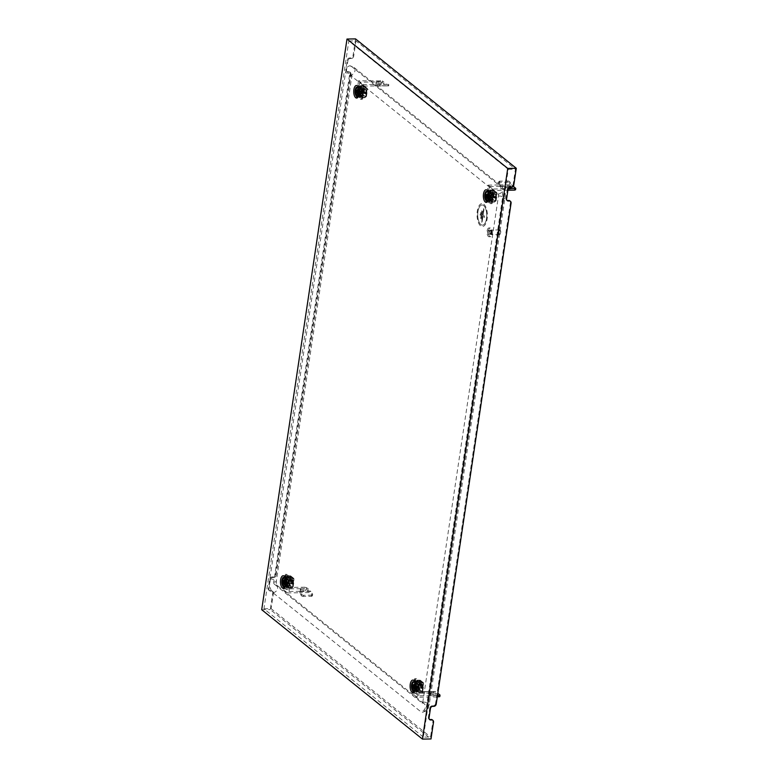 <?xml version="1.0" encoding="UTF-8"?>
<svg xmlns="http://www.w3.org/2000/svg" width="778" height="778" viewBox="0 0 778 778"><rect width="100%" height="100%" fill="white"/><g stroke="black" fill="none" stroke-linecap="round" stroke-linejoin="round"><path stroke-width="0.58" stroke-dasharray="3.89 2.92" d="M430.302 693.616A2.674 0.836 8.5 0 0 433.21 694.472A2.674 0.836 8.5 0 0 435.34 693.976A2.674 0.836 8.5 0 0 435.087 693.538A2.674 0.836 8.5 0 0 432.169 692.683A2.674 0.836 8.5 0 0 430.049 693.188A2.674 0.836 8.5 0 0 430.302 693.616M430.088 695.055A2.674 0.836 8.5 0 0 432.996 695.911A2.674 0.836 8.5 0 0 435.126 695.415A2.674 0.836 8.5 0 0 434.873 694.978A2.674 0.836 8.5 0 0 431.955 694.122A2.674 0.836 8.5 0 0 429.835 694.618A2.674 0.836 8.5 0 0 430.088 695.055M424.788 691.759L424.73 691.72A2.295 1.021 -90.9 0 0 424.428 691.623L422.561 691.623L422.58 693.149L424.516 693.149L424.73 691.72A2.295 1.021 -90.9 0 1 424.788 691.759L435.719 691.584L437.829 693.286M437.275 696.932L417.076 697.263L412.214 693.344L435.447 692.974L439.658 696.368L439.871 694.929M437.499 695.503L418.652 695.804L413.789 691.885L424.73 691.71M417.076 697.263L419.109 683.619A1.527 0.681 -90.9 0 0 418.681 681.664L415.112 678.795A1.527 0.681 -90.9 0 0 414.878 678.698A1.527 0.681 -90.9 0 0 414.246 679.709L412.214 693.344M414.246 679.709L415.617 679.69L413.789 691.885M415.413 688.365L418.331 690.708L419.293 684.251L416.376 681.907L415.413 688.365L414.042 688.384L416.959 690.738L417.922 684.27L415.005 681.927L414.042 688.384M418.681 681.664L420.042 681.645L416.483 678.776L415.112 678.795M420.042 681.645A1.527 0.681 89.1 0 1 420.48 683.599L419.109 683.619M418.652 695.804L420.48 683.599M415.617 679.69A1.527 0.681 89.1 0 1 416.24 678.679A1.527 0.681 89.1 0 1 416.483 678.776M435.719 691.584A2.295 1.021 89.1 0 0 435.369 691.447L431.45 691.467L431.469 692.994L435.447 692.974M431.45 691.467L422.561 691.623M422.58 693.149L423.271 693.13L423.251 691.603M431.469 692.994L423.271 693.13M419.293 684.251L417.922 684.27M418.331 690.708L416.959 690.738M416.376 681.907L415.005 681.927M289.212 582.605A1.906 0.856 -90.9 0 0 288.375 580.048A1.906 0.856 -90.9 0 0 287.588 581.302A1.906 0.856 -90.9 0 0 288.434 583.87A1.906 0.856 -90.9 0 0 289.212 582.605M292.285 582.557A1.906 0.856 -90.9 0 0 291.449 579.999A1.906 0.856 -90.9 0 0 290.671 581.254A1.906 0.856 -90.9 0 0 291.507 583.821A1.906 0.856 -90.9 0 0 292.285 582.557A1.906 0.856 89.1 0 1 291.507 583.821A1.906 0.856 89.1 0 1 290.671 581.254A1.906 0.856 89.1 0 1 291.449 579.999A1.906 0.856 89.1 0 1 292.285 582.557M287.208 576.576L290.778 579.445L289.591 587.341L286.032 584.472L287.208 576.576L290.282 576.527L293.851 579.396L290.778 579.445M293.851 579.396L292.664 587.293L289.591 587.341M292.664 587.293L289.105 584.424L286.032 584.472M289.105 584.424L290.282 576.527M292.625 582.557A1.906 0.856 -90.9 0 0 291.789 579.989A1.906 0.856 -90.9 0 0 291.011 581.254A1.906 0.856 -90.9 0 0 291.847 583.811A1.906 0.856 -90.9 0 0 292.625 582.557M290.359 575.817L287.627 575.866L290.641 578.287L293.374 578.249L290.359 575.817A0.768 0.642 -51.2 0 1 290.933 576.527L293.948 578.949L292.703 587.283L289.688 584.852L290.933 576.527M290.301 576.177L287.568 576.226L290.583 578.647L293.316 578.608L290.486 576.235L293.607 578.958L293.753 580.009L292.363 587.283L289.348 584.861L290.593 576.527M292.703 587.283A0.768 0.642 128.8 0 1 291.915 588.012L289.183 588.051L286.168 585.63L288.901 585.581A0.768 0.642 -51.2 0 0 289.688 584.852M291.964 587.653L289.231 587.691L286.216 585.27L288.949 585.221L291.964 587.653L292.363 587.283M292.761 586.68L293.753 580.009M293.102 586.67L292.577 586.816M293.578 580.145L294.103 579.999M293.053 580.281L292.061 586.962M292.898 580.155L291.896 586.826M290.194 577.14L289.688 577.013L288.687 583.685L289.192 583.811M290.534 577.13L289.688 577.013M288.687 583.685L289.533 583.801M287.85 583.568L288.842 576.887M288.006 583.695L289.008 577.023M293.948 578.949A0.768 0.642 128.8 0 0 293.374 578.249M286.216 585.27L289.231 587.691M286.168 585.63A0.768 0.642 -51.2 0 1 285.584 584.92L288.648 587.02A0.768 0.642 128.8 0 0 287.286 587.04L287.121 588.119L284.106 585.698L284.271 584.618A0.768 0.642 -51.2 0 1 285.633 584.599M288.648 587.02L288.599 587.341A0.768 0.642 128.8 0 0 289.183 588.051M288.949 587.341L288.988 587.02A1.148 0.963 128.8 0 0 286.946 587.05L286.781 588.129L283.766 585.698L283.931 584.628A1.148 0.963 -51.2 0 1 285.983 584.589L285.934 584.91M290.583 578.647L290.184 579.017L287.179 576.586L287.568 576.226M290.641 578.287A0.768 0.642 128.8 0 0 289.844 579.017L286.781 576.916A0.768 0.642 -51.2 0 1 285.419 576.936L285.575 575.856L288.589 578.287L288.434 579.367A0.768 0.642 128.8 0 0 289.795 579.338M286.781 576.916L286.829 576.595A0.768 0.642 -51.2 0 1 287.627 575.866M287.179 576.586L287.131 576.906A1.148 0.963 -51.2 0 1 285.079 576.945L285.234 575.866L288.249 578.287L288.093 579.367A1.148 0.963 128.8 0 0 290.145 579.338L290.184 579.017M418.846 686.955A1.906 0.856 -90.9 0 0 418 684.387A1.906 0.856 -90.9 0 0 417.222 685.642A1.906 0.856 -90.9 0 0 418.068 688.209A1.906 0.856 -90.9 0 0 418.846 686.955M421.919 686.896A1.906 0.856 -90.9 0 0 421.073 684.339A1.906 0.856 -90.9 0 0 420.295 685.593A1.906 0.856 -90.9 0 0 421.141 688.16A1.906 0.856 -90.9 0 0 421.919 686.896A1.906 0.856 89.1 0 1 421.141 688.16A1.906 0.856 89.1 0 1 420.295 685.593A1.906 0.856 89.1 0 1 421.073 684.339A1.906 0.856 89.1 0 1 421.919 686.896M416.843 680.915L420.402 683.784L419.225 691.681L415.666 688.812L416.843 680.915L419.916 680.867L423.485 683.736L420.402 683.784M423.485 683.736L422.298 691.632L419.225 691.681M422.298 691.632L418.739 688.763L415.666 688.812M418.739 688.763L419.916 680.867M422.26 686.896A1.906 0.856 -90.9 0 0 421.423 684.329A1.906 0.856 -90.9 0 0 420.635 685.593A1.906 0.856 -90.9 0 0 421.481 688.151A1.906 0.856 -90.9 0 0 422.26 686.896M419.994 680.157L417.261 680.205L420.266 682.627L422.999 682.588L419.994 680.157A0.768 0.642 -51.2 0 1 420.567 680.867L423.582 683.288L422.337 691.623L419.323 689.191L420.567 680.867M419.935 680.517L417.202 680.565L420.217 682.987L422.95 682.948L420.12 680.575L423.242 683.298L423.388 684.348L421.997 691.623L418.982 689.201L420.227 680.876M422.337 691.623A0.768 0.642 128.8 0 1 421.54 692.352L418.807 692.391L415.792 689.969L418.535 689.921A0.768 0.642 -51.2 0 0 419.323 689.191M421.598 691.992L418.865 692.031L415.851 689.609L418.583 689.561L421.598 691.992L421.997 691.623M422.396 691.02L423.388 684.348M422.736 691.02L422.211 691.156M423.213 684.484L423.728 684.339M422.687 684.621L421.695 691.302M422.522 684.494L421.53 691.165M419.828 681.479L419.323 681.353L418.321 688.024L418.827 688.151M420.169 681.47L419.323 681.353M418.321 688.024L419.167 688.151M417.475 687.908L418.476 681.227M417.64 688.034L418.642 681.363M423.582 683.288A0.768 0.642 128.8 0 0 422.999 682.588M415.851 689.609L418.865 692.031M415.792 689.969A0.768 0.642 -51.2 0 1 415.219 689.259L418.282 691.36A0.768 0.642 128.8 0 0 416.92 691.379L416.755 692.459L413.74 690.037L413.906 688.958A0.768 0.642 -51.2 0 1 415.267 688.938M418.282 691.36L418.233 691.681A0.768 0.642 128.8 0 0 418.807 692.391M418.574 691.681L418.622 691.36A1.148 0.963 128.8 0 0 416.57 691.389L416.415 692.469L413.4 690.037L413.565 688.968A1.148 0.963 -51.2 0 1 415.608 688.929L415.559 689.25M420.217 682.987L419.819 683.356L416.804 680.925L417.202 680.565M420.266 682.627A0.768 0.642 128.8 0 0 419.478 683.356L416.415 681.256A0.768 0.642 -51.2 0 1 415.053 681.275L415.209 680.205L418.224 682.627L418.068 683.706A0.768 0.642 128.8 0 0 419.43 683.677M416.415 681.256L416.463 680.935A0.768 0.642 -51.2 0 1 417.261 680.205M416.804 680.925L416.755 681.246A1.148 0.963 -51.2 0 1 414.713 681.285L414.869 680.205L417.883 682.637L417.728 683.706A1.148 0.963 128.8 0 0 419.77 683.677L419.819 683.356M300.668 589.277A2.674 0.836 8.5 0 0 303.585 590.132A2.674 0.836 8.5 0 0 305.705 589.636A2.674 0.836 8.5 0 0 305.453 589.199A2.674 0.836 8.5 0 0 302.535 588.343A2.674 0.836 8.5 0 0 300.415 588.849A2.674 0.836 8.5 0 0 300.668 589.277M300.454 590.716A2.674 0.836 8.5 0 0 303.362 591.572A2.674 0.836 8.5 0 0 305.491 591.076A2.674 0.836 8.5 0 0 305.239 590.638A2.674 0.836 8.5 0 0 302.321 589.782A2.674 0.836 8.5 0 0 300.201 590.278A2.674 0.836 8.5 0 0 300.454 590.716M289.484 579.279A1.527 0.681 -90.9 0 0 289.046 577.325L290.408 577.305A1.527 0.681 89.1 0 1 290.846 579.26L289.484 579.279L287.442 592.924L299.744 592.719L301.251 595.491L301.679 594.324L300.211 591.64A2.295 1.021 -90.9 0 0 299.958 591.29L299.958 591.29A2.295 1.021 -90.9 0 0 299.9 591.241L310.83 591.066A2.295 1.021 89.1 0 1 311.142 591.465L312.61 594.149L312.182 595.316L310.675 592.544L299.744 592.719L299.9 591.241M299.958 591.29L289.027 591.465L284.164 587.546L304.665 587.215L304.441 588.654L306.464 589.15L310.675 592.544M287.442 592.924L282.579 589.004L304.441 588.654M306.464 589.15L306.678 587.721L310.83 591.066M306.678 587.721L304.665 587.215M289.046 577.325L285.477 574.456A1.527 0.681 -90.9 0 0 285.244 574.359A1.527 0.681 -90.9 0 0 284.622 575.37L282.579 589.004M284.622 575.37L285.983 575.35L284.164 587.546M285.779 584.025L288.696 586.369L289.659 579.911L286.742 577.568L285.779 584.025L284.408 584.045L287.325 586.398L288.288 579.931L285.38 577.587L284.408 584.045M290.408 577.305L286.849 574.436L285.477 574.456M289.027 591.465L290.846 579.26M285.983 575.35A1.527 0.681 89.1 0 1 286.605 574.339A1.527 0.681 89.1 0 1 286.849 574.436M301.679 594.324A1.527 0.885 19.9 0 0 303.576 595.277L311.784 595.151A1.527 0.885 19.9 0 0 312.678 594.684A1.527 0.885 19.9 0 0 312.61 594.149M303.576 595.277L303.157 596.454L311.356 596.318L311.784 595.151M303.157 596.454A1.527 0.885 -160.1 0 1 301.251 595.491M312.182 595.316A1.527 0.885 -160.1 0 1 312.26 595.86A1.527 0.885 -160.1 0 1 311.356 596.318M289.659 579.911L288.288 579.931M288.696 586.369L287.325 586.398M286.742 577.568L285.38 577.587M415.257 685.749A3.17 1.42 89.1 0 1 415.082 686.527L415.112 686.848A3.17 1.42 89.1 0 1 415.627 688.18L415.773 688.297A3.17 1.42 89.1 0 1 416.376 687.976A3.17 1.42 89.1 0 1 416.531 687.995L416.638 687.781A3.17 1.42 89.1 0 1 416.891 686.138L416.862 685.817A3.17 1.42 89.1 0 1 416.337 684.475L416.24 684.339A2.295 1.021 89.1 0 1 416.716 687.12A2.295 1.021 89.1 0 1 416.288 688.316A2.295 1.021 89.1 0 1 415.783 688.627A2.295 1.021 89.1 0 1 414.771 685.554A2.295 1.021 89.1 0 1 415.705 684.047A2.295 1.021 89.1 0 1 416.22 684.339L416.201 684.368A3.17 1.42 89.1 0 1 415.588 684.689A3.17 1.42 89.1 0 1 415.433 684.669L415.326 684.883A3.17 1.42 89.1 0 1 415.257 685.749M412.35 684.951A4.123 1.838 89.1 0 1 414.042 682.238A4.123 1.838 89.1 0 1 414.966 682.773A4.123 1.838 89.1 0 1 415.851 687.771A4.123 1.838 89.1 0 1 415.082 689.921A4.123 1.838 89.1 0 1 414.168 690.485A4.123 1.838 89.1 0 1 412.35 684.951M420.82 685.457A2.295 1.021 89.1 0 1 421.754 683.95A2.295 1.021 89.1 0 1 422.269 684.241A2.295 1.021 89.1 0 1 422.765 687.023A2.295 1.021 89.1 0 1 422.337 688.219A2.295 1.021 89.1 0 1 421.832 688.53A2.295 1.021 89.1 0 1 420.82 685.457M421.326 685.583A1.906 0.856 89.1 0 1 422.532 684.572A1.906 0.856 89.1 0 1 422.94 686.886A1.906 0.856 89.1 0 1 422.59 687.878A1.906 0.856 89.1 0 1 421.608 687.694A1.906 0.856 89.1 0 1 421.326 685.583M414.732 682.705A4.123 1.838 89.1 0 1 415.685 687.771A4.123 1.838 89.1 0 1 414.849 689.998M285.623 581.399A3.17 1.42 89.1 0 1 285.448 582.177L285.477 582.508A3.17 1.42 89.1 0 1 285.993 583.84L286.139 583.957A3.17 1.42 89.1 0 1 286.742 583.636A3.17 1.42 89.1 0 1 286.897 583.656L287.014 583.442A3.17 1.42 89.1 0 1 287.257 581.798L287.228 581.477A3.17 1.42 89.1 0 1 286.703 580.135L286.615 579.999A2.295 1.021 89.1 0 1 287.082 582.78A2.295 1.021 89.1 0 1 286.654 583.967A2.295 1.021 89.1 0 1 286.148 584.288A2.295 1.021 89.1 0 1 285.137 581.215A2.295 1.021 89.1 0 1 286.071 579.707A2.295 1.021 89.1 0 1 286.596 579.999L286.567 580.028A3.17 1.42 89.1 0 1 285.964 580.349A3.17 1.42 89.1 0 1 285.798 580.33L285.691 580.544A3.17 1.42 89.1 0 1 285.623 581.399M282.725 580.612A4.123 1.838 89.1 0 1 284.408 577.898A4.123 1.838 89.1 0 1 285.332 578.433A4.123 1.838 89.1 0 1 286.226 583.432A4.123 1.838 89.1 0 1 285.448 585.581A4.123 1.838 89.1 0 1 284.534 586.145A4.123 1.838 89.1 0 1 282.725 580.612M291.186 581.117A2.295 1.021 89.1 0 1 292.12 579.61A2.295 1.021 89.1 0 1 292.635 579.902A2.295 1.021 89.1 0 1 293.131 582.683A2.295 1.021 89.1 0 1 292.703 583.87A2.295 1.021 89.1 0 1 292.197 584.19A2.295 1.021 89.1 0 1 291.186 581.117M291.692 581.244A1.906 0.856 89.1 0 1 292.898 580.232A1.906 0.856 89.1 0 1 293.316 582.547A1.906 0.856 89.1 0 1 292.956 583.539A1.906 0.856 89.1 0 1 291.974 583.354A1.906 0.856 89.1 0 1 291.692 581.244M285.108 578.365A4.123 1.838 89.1 0 1 286.051 583.432A4.123 1.838 89.1 0 1 285.225 585.659M489.984 196.639A3.17 1.42 89.1 0 1 490.159 195.852L490.13 195.531A3.17 1.42 89.1 0 1 489.615 194.199L489.518 194.062A2.295 1.021 89.1 0 1 489.994 196.834A2.295 1.021 89.1 0 1 489.556 198.03A2.295 1.021 89.1 0 1 489.051 198.341A2.295 1.021 89.1 0 1 488.049 195.268A2.295 1.021 89.1 0 1 488.983 193.761A2.295 1.021 89.1 0 1 489.498 194.062L489.469 194.082A3.17 1.42 89.1 0 1 488.866 194.403A3.17 1.42 89.1 0 1 488.71 194.383L488.594 194.597A3.17 1.42 89.1 0 1 488.351 196.241L488.38 196.562A3.17 1.42 89.1 0 1 488.905 197.904L489.041 198.011A3.17 1.42 89.1 0 1 489.644 197.69A3.17 1.42 89.1 0 1 489.809 197.709L489.916 197.495A3.17 1.42 89.1 0 1 489.984 196.639M489.129 197.486A4.123 1.838 89.1 0 1 488.351 199.635A4.123 1.838 89.1 0 1 487.446 200.199A4.123 1.838 89.1 0 1 485.628 194.665A4.123 1.838 89.1 0 1 487.31 191.952A4.123 1.838 89.1 0 1 488.244 192.487A4.123 1.838 89.1 0 1 489.129 197.486M496.033 196.737A2.295 1.021 89.1 0 1 495.605 197.933A2.295 1.021 89.1 0 1 495.1 198.244A2.295 1.021 89.1 0 1 494.088 195.171A2.295 1.021 89.1 0 1 495.032 193.664A2.295 1.021 89.1 0 1 495.547 193.965A2.295 1.021 89.1 0 1 496.033 196.737M496.218 196.601A1.906 0.856 89.1 0 1 495.858 197.593A1.906 0.856 89.1 0 1 494.876 197.418A1.906 0.856 89.1 0 1 494.594 195.297A1.906 0.856 89.1 0 1 495.81 194.286A1.906 0.856 89.1 0 1 496.218 196.601M488.01 192.419A4.123 1.838 89.1 0 1 488.954 197.486A4.123 1.838 89.1 0 1 488.127 199.713M360.866 91.026A1.906 0.856 -90.9 0 0 361.702 93.584A1.906 0.856 -90.9 0 0 362.49 92.329A1.906 0.856 -90.9 0 0 361.644 89.762A1.906 0.856 -90.9 0 0 360.866 91.026M363.939 90.977A1.906 0.856 -90.9 0 0 364.785 93.535A1.906 0.856 -90.9 0 0 365.563 92.281A1.906 0.856 -90.9 0 0 364.717 89.713A1.906 0.856 -90.9 0 0 363.939 90.977A1.906 0.856 89.1 0 1 364.717 89.713A1.906 0.856 89.1 0 1 365.563 92.281A1.906 0.856 89.1 0 1 364.785 93.535A1.906 0.856 89.1 0 1 363.939 90.977M362.869 97.055L359.3 94.187L360.486 86.29L364.046 89.159L362.869 97.055L365.942 97.007L362.373 94.138L359.3 94.187M362.373 94.138L363.559 86.241L360.486 86.29M363.559 86.241L367.119 89.11L364.046 89.159M367.119 89.11L365.942 97.007L362.966 94.566L362.811 93.525L364.211 86.241L367.216 88.673L365.971 96.997A0.768 0.642 128.8 0 1 365.183 97.727L362.451 97.765L359.436 95.344L362.169 95.295L365.183 97.727M364.279 90.968A1.906 0.856 -90.9 0 0 365.125 93.525A1.906 0.856 -90.9 0 0 365.903 92.271A1.906 0.856 -90.9 0 0 365.057 89.713A1.906 0.856 -90.9 0 0 364.279 90.968M365.242 97.367L362.509 97.406L359.494 94.984L362.227 94.935L365.242 97.367L365.631 96.997L362.616 94.576L363.861 86.251L366.876 88.673L365.631 96.997M364.007 85.658A0.768 0.642 -51.2 0 0 363.627 85.541L360.895 85.58L363.909 88.011L366.642 87.963A0.768 0.642 128.8 0 1 367.012 88.089L364.007 85.658A0.768 0.642 -51.2 0 1 364.211 86.241M363.579 85.891L360.846 85.94L363.861 88.361L366.594 88.322L363.861 86.251M363.462 86.854L362.966 86.728L361.964 93.399L362.47 93.525M363.812 86.844L362.966 86.728M361.964 93.399L362.811 93.525M361.118 93.282L362.12 86.611M361.284 93.418L362.276 86.737M366.03 96.394L367.031 89.723M366.38 96.394L365.854 96.53M366.846 89.859L367.372 89.713M366.331 89.995L365.329 96.676M366.166 89.869L365.174 96.54M367.216 88.673A0.768 0.642 128.8 0 0 367.012 88.089M362.966 94.566A0.768 0.642 -51.2 0 1 362.169 95.295M363.861 88.361L363.462 88.731L360.447 86.3L360.846 85.94M363.909 88.011A0.768 0.642 128.8 0 0 363.122 88.731L360.058 86.63A0.768 0.642 -51.2 0 1 358.687 86.65L358.853 85.58L361.867 88.002L361.702 89.081A0.768 0.642 128.8 0 0 363.073 89.062M360.058 86.63L360.107 86.309A0.768 0.642 -51.2 0 1 360.895 85.58M360.447 86.3L360.399 86.63A1.148 0.963 -51.2 0 1 358.347 86.659L358.512 85.58L361.527 88.011L361.362 89.081A1.148 0.963 128.8 0 0 363.414 89.052L363.462 88.731M359.494 94.984L362.509 97.406M359.436 95.344A0.768 0.642 -51.2 0 1 358.862 94.634L361.926 96.735A0.768 0.642 128.8 0 0 360.554 96.764L360.399 97.834L357.384 95.412L357.54 94.332A0.768 0.642 -51.2 0 1 358.911 94.313M361.926 96.735L361.877 97.065A0.768 0.642 128.8 0 0 362.451 97.765M362.217 97.055L362.266 96.735A1.148 0.963 128.8 0 0 360.214 96.764L360.058 97.843L357.044 95.422L357.199 94.342A1.148 0.963 -51.2 0 1 359.251 94.303L359.203 94.634M509.619 187.702A2.674 0.836 -171.5 0 1 510.611 188.188A2.674 0.836 -171.5 0 1 510.864 188.616A2.674 0.836 -171.5 0 1 508.734 189.122A2.674 0.836 -171.5 0 1 505.826 188.266A2.674 0.836 -171.5 0 1 505.574 187.829A2.674 0.836 -171.5 0 1 509.366 187.624M509.24 187.702A2.674 0.836 -171.5 0 1 506.04 186.827A2.674 0.836 -171.5 0 1 505.788 186.389A2.674 0.836 -171.5 0 1 507.908 185.893A2.674 0.836 -171.5 0 1 510.825 186.749A2.674 0.836 -171.5 0 1 511.078 187.187A2.674 0.836 -171.5 0 1 510.99 187.342M486.133 198.76A1.527 0.681 -90.9 0 0 486.561 200.714L487.932 200.695A1.527 0.681 89.1 0 1 487.495 198.74L486.133 198.76L488.166 185.115L500.468 184.921L498.951 182.149L498.533 183.316L500.001 186A2.295 1.021 -90.9 0 0 500.254 186.35L511.243 186.224A2.295 1.021 89.1 0 1 510.932 185.825L509.464 183.141L509.891 181.974L511.399 184.746L500.468 184.921L500.254 186.35A2.295 1.021 -90.9 0 0 500.312 186.399M500.254 186.36L489.323 186.535L494.176 190.445L507.898 190.221M488.166 185.115L493.028 189.035L508.238 188.782M513.305 186.273L511.399 184.746M515.61 188.14L515.396 189.569L511.243 186.224M486.561 200.714L490.13 203.583A1.527 0.681 -90.9 0 0 490.364 203.68A1.527 0.681 -90.9 0 0 490.986 202.669L493.028 189.035M490.986 202.669L492.357 202.65L494.176 190.445M492.562 193.965L489.644 191.621L488.681 198.079L491.599 200.432L492.562 193.965L491.2 193.994L488.283 191.641L487.32 198.108L490.237 200.452L491.2 193.994M487.932 200.695L491.492 203.564L490.13 203.583M489.323 186.535L487.495 198.74M492.357 202.65A1.527 0.681 89.1 0 1 491.735 203.651A1.527 0.681 89.1 0 1 491.492 203.564M498.533 183.316A1.527 0.885 -160.1 0 1 498.465 182.781A1.527 0.885 -160.1 0 1 499.359 182.315L507.557 182.188A1.527 0.885 -160.1 0 1 509.464 183.141M499.359 182.315L499.787 181.148L507.985 181.011L507.557 182.188M499.787 181.148A1.527 0.885 19.9 0 0 498.883 181.605A1.527 0.885 19.9 0 0 498.951 182.149M509.891 181.974A1.527 0.885 19.9 0 0 507.985 181.011M488.681 198.079L487.32 198.108M489.644 191.621L488.283 191.641M491.599 200.432L490.237 200.452M376.192 83.917A2.674 0.836 -171.5 0 1 375.939 83.489A2.674 0.836 -171.5 0 1 378.069 82.983A2.674 0.836 -171.5 0 1 380.977 83.849A2.674 0.836 -171.5 0 1 381.23 84.277A2.674 0.836 -171.5 0 1 379.11 84.783A2.674 0.836 -171.5 0 1 376.192 83.917M376.406 82.487A2.674 0.836 -171.5 0 1 376.153 82.05A2.674 0.836 -171.5 0 1 378.283 81.554A2.674 0.836 -171.5 0 1 381.191 82.41A2.674 0.836 -171.5 0 1 381.444 82.847A2.674 0.836 -171.5 0 1 379.324 83.343A2.674 0.836 -171.5 0 1 376.406 82.487M375.424 85.881L375.482 85.93A2.295 1.021 -90.9 0 0 375.774 86.018L377.641 86.018L377.622 84.491L375.696 84.491L375.482 85.92A2.295 1.021 -90.9 0 1 375.424 85.881L386.355 85.706L382.202 82.361L382.416 80.922L358.532 80.776L363.394 84.695L386.627 84.316L382.416 80.922M380.403 80.426L380.189 81.865L359.689 82.196L364.551 86.105L375.482 85.93M380.189 81.865L382.202 82.361M358.532 80.776L356.499 94.42A1.527 0.681 -90.9 0 0 356.927 96.375L360.496 99.244A1.527 0.681 -90.9 0 0 360.739 99.331A1.527 0.681 -90.9 0 0 361.362 98.329L363.394 84.695M361.362 98.329L362.723 98.31L364.551 86.105M362.937 89.626L360.019 87.282L359.047 93.739L361.964 96.093L362.937 89.626L361.566 89.655L358.648 87.301L357.686 93.768L360.603 96.112L361.566 89.655M356.927 96.375L358.298 96.355L361.858 99.224L360.496 99.244M358.298 96.355A1.527 0.681 89.1 0 1 357.861 94.391L356.499 94.42M359.689 82.196L357.861 94.391M362.723 98.31A1.527 0.681 89.1 0 1 362.101 99.312A1.527 0.681 89.1 0 1 361.858 99.224M386.355 85.706A2.295 1.021 89.1 0 0 386.705 85.843L388.737 85.843L387.891 85.862L387.872 84.335L388.718 84.316L386.627 84.316M387.891 85.862L377.641 86.018M377.622 84.491L379.674 84.471L379.693 85.998M387.872 84.335L379.674 84.471M359.047 93.739L357.686 93.768M360.019 87.282L358.648 87.301M361.964 96.093L360.603 96.112M490.5 195.366A1.906 0.856 -90.9 0 0 491.336 197.923A1.906 0.856 -90.9 0 0 492.114 196.669A1.906 0.856 -90.9 0 0 491.278 194.101A1.906 0.856 -90.9 0 0 490.5 195.366M493.573 195.317A1.906 0.856 -90.9 0 0 494.409 197.875A1.906 0.856 -90.9 0 0 495.187 196.62A1.906 0.856 -90.9 0 0 494.351 194.053A1.906 0.856 -90.9 0 0 493.573 195.317A1.906 0.856 89.1 0 1 494.351 194.053A1.906 0.856 89.1 0 1 495.187 196.62A1.906 0.856 89.1 0 1 494.409 197.875A1.906 0.856 89.1 0 1 493.573 195.317M492.503 201.395L488.934 198.526L490.111 190.629L493.68 193.498L492.503 201.395L495.576 201.346L492.007 198.478L488.934 198.526M492.007 198.478L493.194 190.581L490.111 190.629M493.194 190.581L496.753 193.45L493.68 193.498M496.753 193.45L495.576 201.346L492.591 198.915L492.445 197.865L493.836 190.581L496.85 193.012L495.605 201.337A0.768 0.642 128.8 0 1 494.818 202.066L492.085 202.105L489.07 199.683L491.803 199.635L494.818 202.066M493.913 195.307A1.906 0.856 -90.9 0 0 494.75 197.865A1.906 0.856 -90.9 0 0 495.537 196.61A1.906 0.856 -90.9 0 0 494.691 194.053A1.906 0.856 -90.9 0 0 493.913 195.307M494.866 201.706L492.134 201.755L489.129 199.324L491.861 199.285L494.866 201.706L495.265 201.346L492.25 198.915L493.495 190.591L496.51 193.012L495.265 201.346M493.631 189.997A0.768 0.642 -51.2 0 0 493.262 189.881L490.529 189.92L493.544 192.351L496.276 192.302A0.768 0.642 128.8 0 1 496.646 192.429L493.631 189.997A0.768 0.642 -51.2 0 1 493.836 190.581M493.213 190.231L490.48 190.279L493.485 192.701L496.218 192.662L493.495 190.591M493.096 191.194L492.591 191.067L491.599 197.748L492.104 197.865M493.437 191.184L492.591 191.067M491.599 197.748L492.445 197.865M490.753 197.622L491.745 190.95M490.918 197.758L491.91 191.077M495.664 200.734L496.665 194.062M496.004 200.734L495.489 200.87M496.481 194.199L497.006 194.053M495.965 194.335L494.964 201.016M495.8 194.208L494.798 200.889M496.85 193.012A0.768 0.642 128.8 0 0 496.646 192.429M492.591 198.915A0.768 0.642 -51.2 0 1 491.803 199.635M493.485 192.701L493.096 193.07L490.082 190.649L490.48 190.279M493.544 192.351A0.768 0.642 128.8 0 0 492.756 193.08L489.693 190.97A0.768 0.642 -51.2 0 1 488.321 190.999L488.487 189.92L491.502 192.341L491.336 193.421A0.768 0.642 128.8 0 0 492.707 193.401M489.693 190.97L489.741 190.649A0.768 0.642 -51.2 0 1 490.529 189.92M490.082 190.649L490.033 190.97A1.148 0.963 -51.2 0 1 487.981 190.999L488.146 189.92L491.161 192.351L490.996 193.43A1.148 0.963 128.8 0 0 493.048 193.391L493.096 193.07M489.129 199.324L492.134 201.755M489.07 199.683A0.768 0.642 -51.2 0 1 488.496 198.974L491.56 201.084A0.768 0.642 128.8 0 0 490.189 201.103L490.033 202.183L487.018 199.752L487.174 198.672A0.768 0.642 -51.2 0 1 488.545 198.653M491.56 201.084L491.511 201.405A0.768 0.642 128.8 0 0 492.085 202.105M491.852 201.395L491.9 201.074A1.148 0.963 128.8 0 0 489.848 201.103L489.683 202.183L486.678 199.761L486.834 198.682A1.148 0.963 -51.2 0 1 488.885 198.653L488.837 198.974M360.35 92.29A3.17 1.42 89.1 0 1 360.525 91.512L360.496 91.191A3.17 1.42 89.1 0 1 359.981 89.859L359.883 89.723A2.295 1.021 89.1 0 1 360.36 92.494A2.295 1.021 89.1 0 1 359.932 93.691A2.295 1.021 89.1 0 1 359.426 94.002A2.295 1.021 89.1 0 1 358.415 90.929A2.295 1.021 89.1 0 1 359.348 89.421A2.295 1.021 89.1 0 1 359.864 89.723L359.844 89.742A3.17 1.42 89.1 0 1 359.232 90.063A3.17 1.42 89.1 0 1 359.076 90.044L358.969 90.258A3.17 1.42 89.1 0 1 358.716 91.901L358.755 92.222A3.17 1.42 89.1 0 1 359.271 93.564L359.407 93.671A3.17 1.42 89.1 0 1 360.019 93.35A3.17 1.42 89.1 0 1 360.175 93.37L360.282 93.156A3.17 1.42 89.1 0 1 360.35 92.29M359.494 93.146A4.123 1.838 89.1 0 1 358.726 95.295A4.123 1.838 89.1 0 1 357.812 95.859A4.123 1.838 89.1 0 1 355.993 90.326A4.123 1.838 89.1 0 1 357.676 87.613A4.123 1.838 89.1 0 1 358.609 88.147A4.123 1.838 89.1 0 1 359.494 93.146M366.409 92.397A2.295 1.021 89.1 0 1 365.971 93.593A2.295 1.021 89.1 0 1 365.466 93.905A2.295 1.021 89.1 0 1 364.464 90.832A2.295 1.021 89.1 0 1 365.397 89.324A2.295 1.021 89.1 0 1 365.913 89.616A2.295 1.021 89.1 0 1 366.409 92.397M366.584 92.261A1.906 0.856 89.1 0 1 366.224 93.253A1.906 0.856 89.1 0 1 365.252 93.078A1.906 0.856 89.1 0 1 364.96 90.958A1.906 0.856 89.1 0 1 366.175 89.947A1.906 0.856 89.1 0 1 366.584 92.261M358.376 88.079A4.123 1.838 89.1 0 1 359.329 93.146A4.123 1.838 89.1 0 1 358.493 95.373M483.858 204.303A11.456 5.115 89.1 0 1 487.32 217.013A11.456 5.115 89.1 0 1 482.438 226.524A11.456 5.115 89.1 0 1 480.639 225.834A11.456 5.115 89.1 0 1 477.186 213.123A11.456 5.115 89.1 0 1 482.068 203.612A11.456 5.115 89.1 0 1 483.858 204.303M483.78 204.303A11.456 5.115 89.1 0 1 487.242 217.013A11.456 5.115 89.1 0 1 482.35 226.524A11.456 5.115 89.1 0 1 480.561 225.834A11.456 5.115 89.1 0 1 477.099 213.123A11.456 5.115 89.1 0 1 481.981 203.612A11.456 5.115 89.1 0 1 483.78 204.303M483.663 205.587A10.085 4.503 -90.9 0 0 482.078 204.984A10.085 4.503 -90.9 0 0 477.78 213.357A10.085 4.503 -90.9 0 0 480.823 224.541A10.085 4.503 -90.9 0 0 482.409 225.143A10.085 4.503 -90.9 0 0 486.707 216.78A10.085 4.503 -90.9 0 0 483.663 205.587A10.085 4.503 89.1 0 1 486.707 216.78A10.085 4.503 89.1 0 1 482.409 225.143A10.085 4.503 89.1 0 1 480.833 224.541A10.085 4.503 89.1 0 1 477.789 213.357A10.085 4.503 89.1 0 1 482.088 204.984A10.085 4.503 89.1 0 1 483.663 205.587M480.969 218.803L480.765 217.918L480.969 218.803M480.882 212.812L480.298 215.321L480.289 212.345L480.571 211.888L480.872 212.812L480.182 215.273L480.298 212.345L480.58 211.888L480.872 212.812M481.747 222.323L483.401 209.058L483.673 208.601L483.984 209.525L483.148 215.068L484.48 216.138L484.393 217.47L484.49 216.138L483.148 215.068L483.683 208.601L481.543 221.438L481.738 222.323L482.127 221.915L482.953 216.362L484.393 217.47L482.963 216.362L481.747 222.323M499.126 231.523A1.906 0.856 89.1 0 1 500.332 230.512A1.906 0.856 89.1 0 1 500.75 232.826A1.906 0.856 89.1 0 1 500.39 233.818A1.906 0.856 89.1 0 1 499.408 233.643A1.906 0.856 89.1 0 1 499.126 231.523M500.565 232.962A2.295 1.021 -90.9 0 0 500.069 230.191A2.295 1.021 -90.9 0 0 499.554 229.889A2.295 1.021 -90.9 0 0 498.62 231.397A2.295 1.021 -90.9 0 0 499.632 234.47A2.295 1.021 -90.9 0 0 500.137 234.159A2.295 1.021 -90.9 0 0 500.565 232.962M492.027 233.099A2.295 1.021 -90.9 0 0 491.015 230.025A2.295 1.021 -90.9 0 0 490.51 230.337A2.295 1.021 -90.9 0 0 490.082 231.533A2.295 1.021 -90.9 0 0 490.578 234.314A2.295 1.021 -90.9 0 0 491.093 234.606A2.295 1.021 -90.9 0 0 492.027 233.099M491.521 232.972A1.906 0.856 -90.9 0 0 490.685 230.414A1.906 0.856 -90.9 0 0 490.257 230.677A1.906 0.856 -90.9 0 0 489.897 231.669A1.906 0.856 -90.9 0 0 490.315 233.983A1.906 0.856 -90.9 0 0 490.743 234.236A1.906 0.856 -90.9 0 0 491.521 232.972M491.181 232.982A1.906 0.856 -90.9 0 0 490.334 230.414A1.906 0.856 -90.9 0 0 489.556 231.679A1.906 0.856 -90.9 0 0 490.403 234.236A1.906 0.856 -90.9 0 0 491.181 232.982M492.231 233.828A4.396 1.964 -90.9 0 0 490.296 227.935A4.396 1.964 -90.9 0 0 488.506 230.833A4.396 1.964 -90.9 0 0 490.441 236.716A4.396 1.964 -90.9 0 0 492.231 233.828M490.869 233.847A4.396 1.964 -90.9 0 0 488.934 227.954A4.396 1.964 -90.9 0 0 487.145 230.852A4.396 1.964 -90.9 0 0 489.07 236.745A4.396 1.964 -90.9 0 0 490.869 233.847M489.858 233.04A2.023 0.904 -90.9 0 0 488.973 230.327A2.023 0.904 -90.9 0 0 488.146 231.659A2.023 0.904 -90.9 0 0 489.031 234.373A2.023 0.904 -90.9 0 0 489.858 233.04M487.806 231.669A2.023 0.904 89.1 0 1 488.633 230.327A2.023 0.904 89.1 0 1 489.518 233.05A2.023 0.904 89.1 0 1 488.691 234.382A2.023 0.904 89.1 0 1 487.806 231.669M351.52 66.49A10.697 4.775 89.1 0 0 349.847 65.838A10.697 4.775 89.1 0 0 345.481 72.879L269.849 578.958A10.697 4.775 89.1 0 0 272.884 592.661L420.665 711.607A10.697 4.775 -90.9 0 0 422.337 712.249A10.697 4.775 -90.9 0 0 426.704 705.208L502.345 199.139A10.697 4.775 -90.9 0 0 499.301 185.436L351.52 66.49A4.58 3.841 -51.2 0 1 353.757 67.219A4.58 3.841 -51.2 0 1 354.982 70.73A4.58 3.841 -51.2 0 1 350.236 75.096A1.527 0.681 89.1 0 0 349.993 75.009L352.278 73.959L351.967 75.126A4.58 1.43 -171.5 0 1 349.371 76.011A1.527 0.681 89.1 0 1 349.993 75.009M358.989 95.597A4.133 1.848 -90.9 0 0 360.545 95.276A4.133 1.848 -90.9 0 0 361.41 91.678A4.133 1.848 -90.9 0 0 360.428 88.108A4.133 1.848 -90.9 0 0 360.146 87.826A4.133 1.848 -90.9 0 0 358.59 88.138A4.133 1.848 -90.9 0 0 357.715 91.736A4.133 1.848 -90.9 0 0 358.697 95.305A4.133 1.848 -90.9 0 0 358.989 95.597M358.172 94.595A3.054 1.361 -90.9 0 0 359.319 94.362A3.054 1.361 -90.9 0 0 359.961 91.707A3.054 1.361 -90.9 0 0 359.241 89.062A3.054 1.361 -90.9 0 0 359.028 88.857A3.054 1.361 -90.9 0 0 357.88 89.091A3.054 1.361 -90.9 0 0 357.238 91.746A3.054 1.361 -90.9 0 0 357.958 94.381A3.054 1.361 -90.9 0 0 358.172 94.595M488.613 199.936A4.133 1.848 -90.9 0 0 490.179 199.615A4.133 1.848 -90.9 0 0 491.044 196.017A4.133 1.848 -90.9 0 0 490.062 192.448A4.133 1.848 -90.9 0 0 489.78 192.166A4.133 1.848 -90.9 0 0 488.214 192.477A4.133 1.848 -90.9 0 0 487.349 196.075A4.133 1.848 -90.9 0 0 488.331 199.645A4.133 1.848 -90.9 0 0 488.613 199.936M487.806 198.935A3.054 1.361 -90.9 0 0 488.954 198.701A3.054 1.361 -90.9 0 0 489.595 196.046A3.054 1.361 -90.9 0 0 488.866 193.411A3.054 1.361 -90.9 0 0 488.662 193.197A3.054 1.361 -90.9 0 0 487.505 193.43A3.054 1.361 -90.9 0 0 486.863 196.085A3.054 1.361 -90.9 0 0 487.592 198.721A3.054 1.361 -90.9 0 0 487.806 198.935M285.711 585.883A4.133 1.848 -90.9 0 0 287.276 585.562A4.133 1.848 -90.9 0 0 288.142 581.963A4.133 1.848 -90.9 0 0 287.16 578.394A4.133 1.848 -90.9 0 0 286.878 578.103A4.133 1.848 -90.9 0 0 285.312 578.424A4.133 1.848 -90.9 0 0 284.447 582.022A4.133 1.848 -90.9 0 0 285.429 585.591A4.133 1.848 -90.9 0 0 285.711 585.883M284.894 584.881A3.054 1.361 -90.9 0 0 286.051 584.648A3.054 1.361 -90.9 0 0 286.693 581.983A3.054 1.361 -90.9 0 0 285.964 579.347A3.054 1.361 -90.9 0 0 285.759 579.133A3.054 1.361 -90.9 0 0 284.602 579.367A3.054 1.361 -90.9 0 0 283.96 582.032A3.054 1.361 -90.9 0 0 284.69 584.667A3.054 1.361 -90.9 0 0 284.894 584.881M415.345 690.222A4.133 1.848 -90.9 0 0 416.901 689.901A4.133 1.848 -90.9 0 0 417.776 686.303A4.133 1.848 -90.9 0 0 416.794 682.734A4.133 1.848 -90.9 0 0 416.502 682.442A4.133 1.848 -90.9 0 0 414.946 682.763A4.133 1.848 -90.9 0 0 414.081 686.361A4.133 1.848 -90.9 0 0 415.063 689.93A4.133 1.848 -90.9 0 0 415.345 690.222M414.528 689.22A3.054 1.361 -90.9 0 0 415.685 688.987A3.054 1.361 -90.9 0 0 416.327 686.322A3.054 1.361 -90.9 0 0 415.598 683.687A3.054 1.361 -90.9 0 0 415.384 683.473A3.054 1.361 -90.9 0 0 414.236 683.706A3.054 1.361 -90.9 0 0 413.595 686.371A3.054 1.361 -90.9 0 0 414.324 689.007A3.054 1.361 -90.9 0 0 414.528 689.22M423.388 737.116L263.946 608.785L348.807 40.971L508.248 169.312L423.388 737.116L430.565 737.009L432.869 721.576L433.521 722.091M272.884 592.661A4.58 3.841 128.8 0 0 277.25 589.578A4.58 3.841 128.8 0 0 276.404 584.784A4.58 3.841 128.8 0 0 274.177 584.045L421.958 702.991A1.527 0.681 -90.9 0 0 422.191 703.088A1.527 0.681 -90.9 0 0 422.814 702.077L498.455 196.007A1.527 0.681 -90.9 0 0 498.017 194.043L350.236 75.096M274.177 584.045A1.527 0.681 89.1 0 1 273.739 582.09L349.371 76.011M355.546 38.9L353.017 55.773A2.295 1.926 -51.2 0 1 350.654 57.951L349.623 57.971A2.295 1.926 128.8 0 0 347.251 60.159L345.86 69.495A2.295 1.926 128.8 0 0 347.591 71.615L348.612 71.595A2.295 1.926 -51.2 0 1 350.343 73.716L275.461 574.767A2.295 1.926 -51.2 0 1 273.088 576.955L272.057 576.965A2.295 1.926 128.8 0 0 269.694 579.153L268.293 588.489A2.295 1.926 128.8 0 0 270.024 590.609L271.045 590.59A2.295 1.926 -51.2 0 1 272.777 592.71L270.258 609.582L431.002 738.964M350.343 73.716L350.985 74.241L276.102 575.282L275.461 574.767M261.709 609.719L270.258 609.582M350.985 74.241A2.295 1.926 128.8 0 0 349.264 72.121L348.612 71.595M347.591 71.615L349.264 72.121M348.233 72.13A2.295 1.926 -51.2 0 1 346.511 70.01L345.86 69.495M347.251 60.159L347.902 60.684L346.511 70.01M347.902 60.684A2.295 1.926 -51.2 0 1 350.275 58.496L349.623 57.971M350.654 57.951L351.296 58.476L350.275 58.496M351.296 58.476A2.295 1.926 128.8 0 0 353.669 56.288L353.017 55.773M348.807 40.971L355.974 40.855L353.669 56.288M263.946 608.785L271.114 608.668L430.565 737.009M272.777 592.71L273.428 593.235L271.114 608.668M273.428 593.235A2.295 1.926 128.8 0 0 271.697 591.115L271.045 590.59M270.024 590.609L271.697 591.115M270.666 591.124A2.295 1.926 -51.2 0 1 268.945 589.004L268.293 588.489M269.694 579.153L270.336 579.678L268.945 589.004M270.336 579.678A2.295 1.926 -51.2 0 1 272.708 577.49L272.057 576.965M273.088 576.955L273.73 577.471L272.708 577.49M273.73 577.471A2.295 1.926 128.8 0 0 276.102 575.282M513.762 185.154L513.12 184.629L515.425 169.196L355.974 40.855M508.248 169.312L515.425 169.196M436.205 704.148L435.554 703.623L510.436 202.572L511.088 203.097M435.554 703.623A2.295 1.926 -51.2 0 1 433.181 705.811L433.832 706.336M432.801 706.346L432.16 705.831L433.181 705.811M432.16 705.831A2.295 1.926 128.8 0 0 429.787 708.019L430.429 708.534M429.038 717.87L428.386 717.345L429.787 708.019M428.386 717.345A2.295 1.926 128.8 0 0 429.359 719.319M432.257 719.815A2.295 1.926 -51.2 0 1 432.869 721.576M513.12 184.629A2.295 1.926 -51.2 0 1 510.747 186.817L511.399 187.342M510.368 187.352L509.716 186.837L510.747 186.817M509.716 186.837A2.295 1.926 128.8 0 0 507.353 189.015L507.995 189.54M506.604 198.876L505.953 198.351L507.353 189.015M505.953 198.351A2.295 1.926 128.8 0 0 506.925 200.325M509.823 200.821A2.295 1.926 -51.2 0 1 510.436 202.572M482.428 211.169L481.349 218.385L482.438 211.169M481.845 210.702L480.775 217.918L481.854 210.702M488.263 232.719L488.37 232L488.263 232.719M433.521 692.974L433.502 691.447M435.369 691.447L424.428 691.623M291.915 588.012L288.901 585.581M293.744 580.271L292.742 586.943M288.531 583.558L289.523 576.877M288.599 587.341L285.584 584.92M285.983 584.589L288.988 587.02M286.829 576.595L289.844 579.017M290.145 579.338L287.131 576.906M283.931 584.628L286.946 587.05M284.271 584.618L287.286 587.04M288.093 579.367L285.079 576.945M288.434 579.367L285.419 576.936M421.54 692.352L418.535 689.921M423.368 684.611L422.376 691.292M418.165 687.898L419.157 681.217M418.233 691.681L415.219 689.259M415.608 688.929L418.622 691.36M416.463 680.935L419.478 683.356M419.77 683.677L416.755 681.246M413.565 688.968L416.57 691.389M413.906 688.958L416.92 691.379M417.728 683.706L414.713 681.285M418.068 683.706L415.053 681.275M300.211 591.64L311.142 591.465M416.638 687.781L414.596 687.81M416.862 685.817L414.81 685.846M415.326 684.883L414.382 684.893M416.201 684.368L414.236 684.397M416.337 684.475L414.285 684.514M416.891 686.138L414.839 686.177M415.773 688.297L413.721 688.326M415.627 688.18L413.838 688.209M287.014 583.442L284.962 583.471M287.228 581.477L285.176 581.506M285.798 580.33L283.756 580.359M285.691 580.544L284.758 580.553M286.567 580.028L284.602 580.057M286.703 580.135L284.66 580.174M287.257 581.798L285.205 581.827M286.139 583.957L284.087 583.986M285.993 583.84L284.203 583.87M490.159 195.852L488.107 195.891M488.594 194.597L487.66 194.617M489.916 197.495L487.864 197.534M489.041 198.011L486.989 198.05M488.905 197.904L487.116 197.933M489.469 194.082L487.514 194.111M489.615 194.199L487.563 194.228M490.13 195.531L488.078 195.57M363.627 85.541L366.642 87.963M361.799 93.272L362.801 86.601M367.012 89.985L366.02 96.667M360.107 86.309L363.122 88.731M363.414 89.052L360.399 86.63M361.877 97.065L358.862 94.634M359.251 94.303L362.266 96.735M361.362 89.081L358.347 86.659M361.702 89.081L358.687 86.65M357.199 94.342L360.214 96.764M357.54 94.332L360.554 96.764M500.001 186L510.932 185.825M388.553 84.316L388.572 85.843M386.705 85.843L375.774 86.018M493.262 189.881L496.276 192.302M491.433 197.612L492.435 190.941M496.646 194.325L495.644 201.006M489.741 190.649L492.756 193.08M493.048 193.391L490.033 190.97M491.511 201.405L488.496 198.974M488.885 198.653L491.9 201.074M490.996 193.43L487.981 190.999M491.336 193.421L488.321 190.999M486.834 198.682L489.848 201.103M487.174 198.672L490.189 201.103M360.525 91.512L358.483 91.551M358.969 90.258L358.026 90.277M360.282 93.156L358.23 93.185M359.407 93.671L357.355 93.71M359.271 93.564L357.481 93.593M359.844 89.742L357.88 89.771M359.981 89.859L357.929 89.888M360.496 91.191L358.444 91.221M498.017 194.043A4.58 3.841 128.8 0 0 502.763 189.676A4.58 3.841 128.8 0 0 501.538 186.166A4.58 3.841 128.8 0 0 499.301 185.436M358.921 86.319A5.757 2.567 89.1 0 1 359.319 86.728A5.757 2.567 89.1 0 1 360.554 93.7A5.757 2.567 89.1 0 1 359.485 96.696A5.757 2.567 89.1 0 1 357.306 97.143A5.757 2.567 89.1 0 1 355.672 89.762A5.757 2.567 89.1 0 1 358.921 86.319M360.584 93.885A6.292 2.811 89.1 0 1 357.034 97.649A6.292 2.811 89.1 0 1 355.245 89.587A6.292 2.811 89.1 0 1 358.804 85.823A6.292 2.811 89.1 0 1 360.584 93.885M359.241 89.062L358.123 87.681A4.678 2.091 89.1 0 1 359.135 93.341A4.678 2.091 89.1 0 1 358.259 95.782L359.319 94.362M488.555 190.659A5.757 2.567 89.1 0 1 488.954 191.067A5.757 2.567 89.1 0 1 490.189 198.04A5.757 2.567 89.1 0 1 489.109 201.035A5.757 2.567 89.1 0 1 486.94 201.483A5.757 2.567 89.1 0 1 485.307 194.111A5.757 2.567 89.1 0 1 488.555 190.659M490.218 198.225A6.292 2.811 89.1 0 1 486.668 201.988A6.292 2.811 89.1 0 1 484.879 193.926A6.292 2.811 89.1 0 1 488.428 190.163A6.292 2.811 89.1 0 1 490.218 198.225M488.866 193.411L487.757 192.02A4.678 2.091 89.1 0 1 488.769 197.68A4.678 2.091 89.1 0 1 487.894 200.121L488.954 198.701M285.652 576.605A5.757 2.567 89.1 0 1 286.051 577.004A5.757 2.567 89.1 0 1 287.286 583.977A5.757 2.567 89.1 0 1 286.207 586.982A5.757 2.567 89.1 0 1 284.038 587.429A5.757 2.567 89.1 0 1 282.404 580.048A5.757 2.567 89.1 0 1 285.652 576.605M287.315 584.171A6.292 2.811 89.1 0 1 283.756 587.935A6.292 2.811 89.1 0 1 281.976 579.873A6.292 2.811 89.1 0 1 285.526 576.099A6.292 2.811 89.1 0 1 287.315 584.171M285.964 579.347L284.855 577.966A4.678 2.091 89.1 0 1 285.857 583.626A4.678 2.091 89.1 0 1 284.981 586.067L286.051 584.648M415.287 680.945A5.757 2.567 89.1 0 1 415.676 681.343A5.757 2.567 89.1 0 1 416.92 688.316A5.757 2.567 89.1 0 1 415.841 691.321A5.757 2.567 89.1 0 1 413.663 691.768A5.757 2.567 89.1 0 1 412.029 684.387A5.757 2.567 89.1 0 1 415.287 680.945M416.95 688.511A6.292 2.811 89.1 0 1 413.39 692.274A6.292 2.811 89.1 0 1 411.601 684.212A6.292 2.811 89.1 0 1 415.16 680.439A6.292 2.811 89.1 0 1 416.95 688.511M415.598 683.687L414.489 682.306A4.678 2.091 89.1 0 1 415.491 687.966A4.678 2.091 89.1 0 1 414.616 690.407L415.685 688.987M421.958 702.991A4.58 3.841 -51.2 0 1 424.185 703.73A4.58 3.841 -51.2 0 1 425.031 708.534A4.58 3.841 -51.2 0 1 420.665 711.607M422.814 702.077A4.58 1.43 -171.5 0 1 429.291 704.323A4.58 1.43 -171.5 0 1 426.704 705.208M498.455 196.007A4.58 1.43 -171.5 0 1 504.932 198.244A4.58 1.43 -171.5 0 1 502.345 199.139M269.849 578.958A4.58 1.43 -171.5 0 1 276.326 581.205A4.58 1.43 -171.5 0 1 273.739 582.09M345.481 72.879A4.58 1.43 -171.5 0 1 351.967 75.126L276.326 581.205L276.404 584.784L424.185 703.73L422.191 703.088M435.126 695.415L435.34 693.976M429.835 694.618L430.049 693.188M416.24 678.679L414.878 678.698M422.405 691.623L422.425 693.149M291.789 579.989L288.375 580.048M291.847 583.811L288.434 583.87M293.17 586.797L294.172 580.125M292.8 586.738L293.792 580.067M293.744 578.365L290.729 575.944M293.501 578.667L290.486 576.235M285.789 585.503L288.803 587.925M286.032 585.202L289.046 587.633M288.687 586.145L285.672 583.714M288.444 586.437L285.429 584.015M285.38 577.821L288.395 580.242M285.623 577.519L288.638 579.95M421.423 684.329L418 684.387M421.481 688.151L418.068 688.209M422.804 691.136L423.806 684.465M422.425 691.078L423.426 684.407M423.378 682.705L420.363 680.283M423.135 683.006L420.12 680.575M415.423 689.843L418.438 692.264M415.666 689.541L418.681 691.973M418.321 690.485L415.306 688.053M418.078 690.776L415.063 688.355M415.014 682.16L418.029 684.582M415.257 681.859L418.272 684.29M305.491 591.076L305.705 589.636M300.201 590.278L300.415 588.849M286.605 574.339L285.244 574.359M312.678 594.684L312.26 595.86M414.197 684.377L416.24 684.339L414.966 682.773M415.705 684.047L421.754 683.95M415.783 688.627L421.832 688.53M416.288 688.316L415.082 689.921L414.324 689.007M415.588 684.689L414.334 684.708M416.376 687.976L414.538 688.005M415.724 688.316L413.672 688.355M284.563 580.038L286.615 579.999L285.332 578.433L284.602 579.367M286.071 579.707L292.12 579.61M286.148 584.288L292.197 584.19M286.654 583.967L285.448 585.581L284.69 584.667M285.789 580.33L283.746 580.359M285.964 580.349L284.699 580.369M286.742 583.636L284.904 583.665M286.09 583.977L284.038 584.015M489.556 198.03L488.351 199.635L487.592 198.721M489.051 198.341L495.1 198.244M488.983 193.761L495.032 193.664M487.466 194.092L489.518 194.062L488.244 192.487M489.644 197.69L487.806 197.719M489.002 198.04L486.95 198.069M488.866 194.403L487.611 194.422M365.125 93.525L361.702 93.584M365.057 89.713L361.644 89.762M366.448 96.521L367.449 89.84M366.068 96.462L367.07 89.781M366.778 88.381L363.764 85.959M359.066 95.217L362.081 97.649M359.31 94.926L362.324 97.347M358.658 87.535L361.673 89.966M358.891 87.243L361.906 89.665M361.955 95.859L358.95 93.428M361.721 96.151L358.707 93.73M505.788 186.389L505.574 187.829M511.078 187.187L510.864 188.616M491.735 203.651L490.364 203.68M498.465 182.781L498.883 181.605M376.153 82.05L375.939 83.489M381.444 82.847L381.23 84.277M362.101 99.312L360.739 99.331M388.737 85.843L388.718 84.316M494.75 197.865L491.336 197.923M494.691 194.053L491.278 194.101M496.082 200.86L497.074 194.179M495.703 200.802L496.695 194.121M496.413 192.72L493.398 190.299M488.701 199.557L491.715 201.988M488.934 199.265L491.949 201.687M488.292 191.874L491.307 194.306M488.526 191.583L491.54 194.004M491.589 200.199L488.574 197.768M491.356 200.491L488.341 198.069M359.932 93.691L358.726 95.295L357.958 94.381M359.426 94.002L365.466 93.905M359.348 89.421L365.397 89.324M357.831 89.752L359.883 89.723L358.609 88.147L357.88 89.091M360.019 93.35L358.181 93.379M359.368 93.7L357.316 93.73M359.232 90.063L357.977 90.083M499.554 229.889L491.015 230.025M490.296 227.935L488.934 227.954M422.337 712.249C429.495 710.392 427.803 707.766 429.291 704.323L504.932 198.244C505.953 194.237 504.825 190.211 501.538 186.166L353.757 67.219L349.847 65.838M360.428 88.108L359.319 86.728C360.438 88.342 360.836 90.695 360.515 93.759L359.485 96.696L360.545 95.276M490.062 192.448L488.954 191.067C490.072 192.681 490.461 195.035 490.15 198.098L489.109 201.035L490.179 199.615M287.16 578.394L286.051 577.004C287.16 578.628 287.559 580.971 287.238 584.045L286.207 586.982L287.276 585.562M416.794 682.734L415.676 681.343C416.794 682.967 417.193 685.311 416.872 688.384L415.841 691.321L416.901 689.901M414.236 683.706L414.946 682.763M487.505 193.43L488.214 192.477M349.73 71.965L350.372 72.48M347.124 71.761L346.473 71.245M272.164 590.959L272.806 591.484M269.558 590.765L268.906 590.239M429.651 719.621L428.999 719.096M507.217 200.627L506.566 200.102M490.441 236.716L489.07 236.745M499.632 234.47L491.093 234.606"/><path stroke-width="1.17" d="M439.658 696.368L437.275 696.932M438.938 696.903L439.152 695.474L437.499 695.503M439.152 695.474L439.871 694.929L437.829 693.286M413.206 685.778A3.17 1.42 89.1 0 1 413.03 686.556L413.06 686.877A3.17 1.42 89.1 0 1 413.575 688.219L413.721 688.326A3.17 1.42 89.1 0 1 414.324 688.005A3.17 1.42 89.1 0 1 414.48 688.024L414.596 687.81A3.17 1.42 89.1 0 1 414.839 686.177L414.81 685.846A3.17 1.42 89.1 0 1 414.285 684.514L414.149 684.397A3.17 1.42 89.1 0 1 413.546 684.718A3.17 1.42 89.1 0 1 413.381 684.698L413.274 684.912A3.17 1.42 89.1 0 1 413.206 685.778M414.849 689.998A4.123 1.838 89.1 0 1 414.003 690.485A4.123 1.838 89.1 0 1 412.184 684.951A4.123 1.838 89.1 0 1 413.867 682.238A4.123 1.838 89.1 0 1 414.732 682.705M283.571 581.438A3.17 1.42 89.1 0 1 283.396 582.216L283.425 582.537A3.17 1.42 89.1 0 1 283.951 583.879L284.087 583.986A3.17 1.42 89.1 0 1 284.69 583.665A3.17 1.42 89.1 0 1 284.855 583.685L284.962 583.471A3.17 1.42 89.1 0 1 285.205 581.827L285.176 581.506A3.17 1.42 89.1 0 1 284.66 580.174L284.515 580.057A3.17 1.42 89.1 0 1 283.912 580.378A3.17 1.42 89.1 0 1 283.756 580.359L283.639 580.573A3.17 1.42 89.1 0 1 283.571 581.438M285.225 585.659A4.123 1.838 89.1 0 1 284.369 586.145A4.123 1.838 89.1 0 1 282.55 580.612A4.123 1.838 89.1 0 1 284.233 577.898A4.123 1.838 89.1 0 1 285.108 578.365M487.932 196.669A3.17 1.42 89.1 0 1 488.107 195.891L488.078 195.57A3.17 1.42 89.1 0 1 487.563 194.228L487.427 194.121A3.17 1.42 89.1 0 1 486.814 194.442A3.17 1.42 89.1 0 1 486.658 194.422L486.551 194.636A3.17 1.42 89.1 0 1 486.299 196.27L486.338 196.601A3.17 1.42 89.1 0 1 486.853 197.933L486.989 198.05A3.17 1.42 89.1 0 1 487.602 197.729A3.17 1.42 89.1 0 1 487.757 197.738L487.864 197.534A3.17 1.42 89.1 0 1 487.932 196.669M488.127 199.713A4.123 1.838 89.1 0 1 487.271 200.209A4.123 1.838 89.1 0 1 485.453 194.675A4.123 1.838 89.1 0 1 487.145 191.952A4.123 1.838 89.1 0 1 488.01 192.419M510.99 187.342A2.674 0.836 -171.5 0 1 509.24 187.702M508.238 188.782L515.756 188.383L513.305 186.273M515.396 189.569L514.676 190.114L514.89 188.675M507.898 190.221L514.676 190.114M358.308 92.329A3.17 1.42 89.1 0 1 358.483 91.551L358.444 91.221A3.17 1.42 89.1 0 1 357.929 89.888L357.792 89.771A3.17 1.42 89.1 0 1 357.18 90.092A3.17 1.42 89.1 0 1 357.024 90.083L356.917 90.297A3.17 1.42 89.1 0 1 356.674 91.93L356.703 92.261A3.17 1.42 89.1 0 1 357.219 93.593L357.355 93.71A3.17 1.42 89.1 0 1 357.968 93.389A3.17 1.42 89.1 0 1 358.123 93.399L358.23 93.185A3.17 1.42 89.1 0 1 358.308 92.329M358.493 95.373A4.123 1.838 89.1 0 1 357.637 95.869A4.123 1.838 89.1 0 1 355.828 90.336A4.123 1.838 89.1 0 1 357.51 87.613A4.123 1.838 89.1 0 1 358.376 88.079M507.742 168.418L422.454 739.1L261.709 609.719L346.998 39.036L507.742 168.418L516.291 168.281L355.546 38.9L346.998 39.036M506.925 200.325A2.295 1.926 128.8 0 0 507.684 200.471L508.335 200.996A2.295 1.926 -51.2 0 1 506.604 198.876L507.995 189.54A2.295 1.926 -51.2 0 1 510.368 187.352L511.399 187.342A2.295 1.926 128.8 0 0 513.762 185.154L516.291 168.281M429.359 719.319A2.295 1.926 128.8 0 0 430.117 719.465L430.769 719.99A2.295 1.926 -51.2 0 1 429.038 717.87L430.429 708.534A2.295 1.926 -51.2 0 1 432.801 706.346L433.832 706.336A2.295 1.926 128.8 0 0 436.205 704.148L511.088 203.097A2.295 1.926 128.8 0 0 509.357 200.977L507.684 200.471M422.454 739.1L431.002 738.964L433.521 722.091A2.295 1.926 128.8 0 0 431.79 719.971L430.117 719.465M430.769 719.99L431.79 719.971M508.335 200.996L509.357 200.977M431.138 719.456A2.295 1.926 -51.2 0 1 432.257 719.815L432.908 720.34M508.705 200.452A2.295 1.926 -51.2 0 1 509.823 200.821L510.475 201.346M414.742 686.527L413.03 686.556M414.382 684.893L413.274 684.912M414.674 686.857L413.06 686.877M285.108 582.187L283.396 582.216M284.758 580.553L283.639 580.573M285.049 582.518L283.425 582.537M487.66 194.617L486.551 194.636M487.952 196.571L486.338 196.601M488.02 196.241L486.299 196.27M358.026 90.277L356.917 90.297M358.318 92.232L356.703 92.261M358.386 91.901L356.674 91.93M357.802 87.35A4.678 2.091 89.1 0 1 358.123 87.681C358.882 88.585 359.173 90.53 359.008 93.535L358.259 95.782A4.678 2.091 89.1 0 1 356.489 96.141A4.678 2.091 89.1 0 1 355.167 90.151A4.678 2.091 89.1 0 1 357.802 87.35M359.222 93.905A6.292 2.811 -90.9 0 0 357.433 85.843A6.292 2.811 -90.9 0 0 353.883 89.606A6.292 2.811 -90.9 0 0 355.663 97.678A6.292 2.811 -90.9 0 0 359.222 93.905M487.436 191.689A4.678 2.091 89.1 0 1 487.757 192.02C488.516 192.925 488.808 194.87 488.633 197.875L487.894 200.121A4.678 2.091 89.1 0 1 486.124 200.481A4.678 2.091 89.1 0 1 484.801 194.49A4.678 2.091 89.1 0 1 487.436 191.689M488.856 198.244A6.292 2.811 -90.9 0 0 487.067 190.182A6.292 2.811 -90.9 0 0 483.508 193.946A6.292 2.811 -90.9 0 0 485.297 202.017A6.292 2.811 -90.9 0 0 488.856 198.244M284.534 577.636A4.678 2.091 89.1 0 1 284.855 577.966C285.604 578.861 285.896 580.816 285.73 583.821L284.981 586.067A4.678 2.091 89.1 0 1 283.221 586.427A4.678 2.091 89.1 0 1 281.889 580.437A4.678 2.091 89.1 0 1 284.534 577.636M285.944 584.19A6.292 2.811 -90.9 0 0 284.164 576.119A6.292 2.811 -90.9 0 0 280.605 579.892A6.292 2.811 -90.9 0 0 282.395 587.954A6.292 2.811 -90.9 0 0 285.944 584.19M414.168 681.975A4.678 2.091 89.1 0 1 414.489 682.306C415.238 683.201 415.53 685.155 415.364 688.16L414.616 690.407A4.678 2.091 89.1 0 1 412.855 690.767A4.678 2.091 89.1 0 1 411.523 684.776A4.678 2.091 89.1 0 1 414.168 681.975M415.578 688.53A6.292 2.811 -90.9 0 0 413.789 680.468A6.292 2.811 -90.9 0 0 410.239 684.232A6.292 2.811 -90.9 0 0 412.029 692.294A6.292 2.811 -90.9 0 0 415.578 688.53M439.803 696.611L440.017 695.172M414.334 684.708L413.546 684.718M284.699 580.369L283.912 580.378M487.611 194.422L486.814 194.442M515.756 188.383L515.542 189.822M357.977 90.083L357.18 90.092"/></g></svg>
